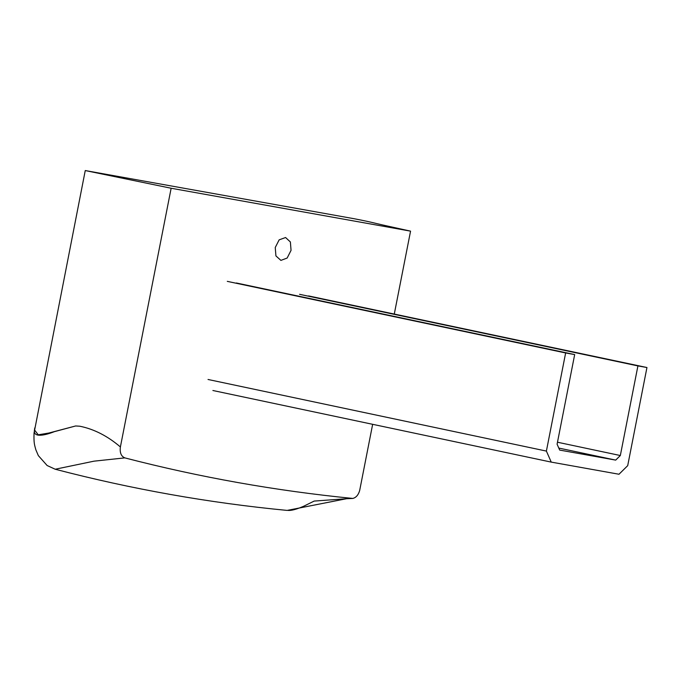 <?xml version="1.0" encoding="UTF-8"?>
<svg xmlns="http://www.w3.org/2000/svg" width="681" height="681" viewBox="0 0 681 681"><rect width="100%" height="100%" fill="white"/><g stroke="black" fill="none" stroke-linecap="round" stroke-linejoin="round"><path stroke-width="1.02" d="M280.904 260.389L275.924 255.92L275.243 247.526L279.15 239.848L285.569 237.524L290.378 241.959L291.051 250.353L287.152 258.039L280.904 260.389M372.652 424.314L359.662 490.541C358.359 494.968 356.078 497.607 352.818 498.441C275.66 490.805 199.661 477.287 124.81 457.879C121.133 456.296 119.652 452.652 120.392 446.957L171.144 188.245L410.558 231.14L394.282 314.06M352.818 498.441L346.569 498.713L287.127 510.409C208.863 502.884 131.552 489.154 55.195 469.235L47.125 465.523L38.332 455.606L35.829 449.724C34.671 445.204 33.65 443.552 34.05 433.014L85.253 170.556L354.478 218.788C372.345 222.261 374.065 223.07 383.446 225.147L410.558 231.14M85.253 170.556L171.144 188.245M55.195 469.235L94.038 461.165L124.81 457.879M34.757 427.949L34.476 429.898L38.247 434.818L48.811 433.039L75.651 425.965L79.805 426.221C94.08 429.115 107.607 436.027 120.392 446.957M637.918 365.91L646.95 367.527L627.703 465.651L618.995 474.248L551.244 462.11L546.392 451.086L565.639 352.962L574.679 354.58L557.092 444.199L559.68 450.081L615.692 460.109L620.331 455.529L637.918 365.91L299.563 294.311M620.331 455.529L557.484 442.224M615.692 460.109L558.795 448.072M574.679 354.58L236.324 282.981M565.639 352.962L227.292 281.364M546.392 451.086L208.037 379.479M551.244 462.11L212.889 390.502M646.95 367.527L308.595 295.929M288.131 510.444C291.519 510.648 296.661 509.269 303.564 506.298L314.171 501.071L346.569 498.713M34.476 429.898C32.901 438.317 45.738 435.082 54.327 431.677L75.651 425.965"/></g></svg>
